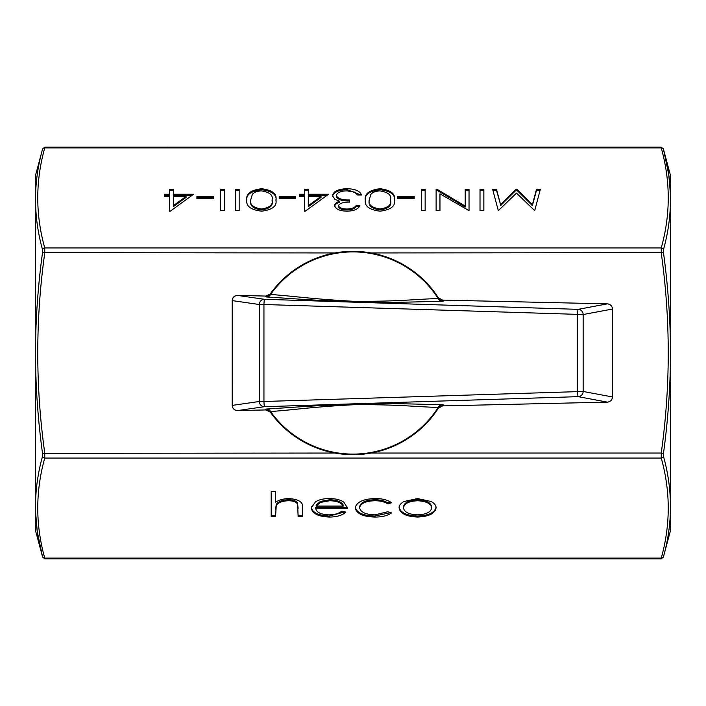 <?xml version="1.0" encoding="UTF-8"?>
<svg xmlns="http://www.w3.org/2000/svg" width="706" height="706" viewBox="0 0 706 706"><rect width="100%" height="100%" fill="white"/><g stroke="black" fill="none" stroke-linecap="round" stroke-linejoin="round"><path stroke-width="1.06" d="M266.665 409.012C291.472 407.556 309.563 405.747 354.703 404.114C399.746 403.135 417.325 404.229 441.956 404.759A5.198 4.474 -88.3 0 0 438.179 407.459L438.947 407.3A5.198 5.198 -147.7 0 1 443.218 404.882L442.574 405.897L438.329 408.271L438.947 407.3A101.664 101.664 0 0 1 269.763 411.377L265.385 409.162A5.198 5.198 145 0 1 269.763 411.377L270.566 411.527A5.198 4.465 86.2 0 0 266.665 409.012L265.385 409.162M266.665 296.988A5.198 4.465 -86.2 0 0 270.566 294.473C294.526 296.193 310.887 298.92 353 301.268C397.619 301.674 413.584 299.3 438.179 298.541A101.099 101.099 0 0 0 270.566 294.473L269.763 294.623A5.198 5.198 35 0 1 265.385 296.838L266.665 296.988C291.543 298.444 309.325 300.244 354.941 301.894C399.834 302.856 417.264 301.771 441.956 301.241L443.218 301.118A5.198 5.198 -32.3 0 1 438.947 298.7L438.329 297.729L442.574 300.103L443.218 301.118M265.385 296.838L269.763 294.623A101.664 101.664 0 0 1 438.947 298.7L438.179 298.541A5.198 4.474 88.3 0 0 441.956 301.241M35.379 530.047A2.312 2.312 0 0 1 35.3 529.456L35.3 176.544A2.312 2.312 0 0 1 35.379 175.953L35.379 530.047L42.642 557.158L44.875 558.87L661.125 558.878L661.248 558.102C670.568 524.752 670.568 491.402 661.248 458.053L661.248 453.049L663.481 453.34L663.481 456.358C672.792 489.92 672.792 523.367 663.481 556.699L663.481 556.699A2.312 1.986 -165.2 0 1 661.248 558.102L44.752 558.102L44.875 558.878M670.621 175.953L670.621 530.047A2.312 2.312 0 0 0 670.7 529.456L670.7 176.544A2.312 2.312 0 0 0 670.621 175.953L663.358 148.842L661.125 147.13L44.875 147.122L42.642 148.842L35.379 175.953M668.608 173.844L663.481 149.301C672.792 182.695 672.792 216.142 663.481 249.642L663.481 252.66C668.044 285.965 670.4 319.412 670.541 353C670.4 386.597 668.044 420.044 663.481 453.34M35.538 511.682L37.18 530.674M37.392 532.156L42.519 556.699C33.208 523.305 33.208 489.858 42.519 456.358L42.519 453.34C37.956 420.035 35.6 386.588 35.459 353C35.6 319.403 37.956 285.956 42.519 252.66L42.519 249.642C33.208 216.08 33.208 182.633 42.519 149.301L42.519 149.301A2.312 1.986 -165.2 0 1 44.752 147.898L44.752 147.898C35.432 181.248 35.432 214.598 44.752 247.947L44.752 252.951C35.432 319.65 35.432 386.35 44.752 453.049L44.752 458.053C35.432 491.402 35.432 524.752 44.752 558.102A2.312 1.986 -14.8 0 1 42.519 556.699M465.192 189.261L469.031 189.261L469.031 210.653L439.962 193.815L439.962 210.653L436.114 210.653L436.114 189.261L436.996 189.261L465.192 206.064L465.192 189.261M414.175 196.392L414.175 198.589L397.716 198.589L397.716 196.392L414.175 196.392M347.07 209.011C351.464 208.914 354.456 207.82 356.018 205.72L359.857 205.72C358.26 209.126 354.015 210.953 347.123 211.2C339.851 211.015 335.685 209.161 334.618 205.649C334.715 203.734 336.374 202.269 339.621 201.245L334.979 199.419L332.429 195.615C333.47 191.264 338.403 188.961 347.228 188.714C355.242 188.934 359.998 191.035 361.507 195.024L357.66 195.024L354.315 192.058L347.158 190.902C340.91 190.938 337.283 192.447 336.268 195.43C337.847 198.677 342.233 200.186 349.435 199.957L349.435 202.154C343.69 201.978 340.027 203.143 338.465 205.649C339.401 207.891 342.269 209.011 347.07 209.011L347.07 210.009C351.464 209.911 354.456 208.817 356.018 206.717L356.018 205.72M295.664 196.392L295.664 198.589L279.205 198.589L279.205 196.392L295.664 196.392M239.157 189.261L239.157 210.653L235.319 210.653L235.319 189.261L239.157 189.261M213.371 196.392L213.371 198.589L196.912 198.589L196.912 196.392L213.371 196.392M536.489 189.261L540.355 189.261L534.707 210.653L516.492 193.1L498.312 210.653L492.629 189.261L496.486 189.261L500.58 204.652L516.033 189.261L516.898 189.261L532.403 204.687L536.489 189.261L536.489 190.258L540.09 190.258M193.62 194.194L170.261 211.2L169.484 211.2L169.484 196.392L164.542 196.392L164.542 194.194L169.484 194.194L169.484 189.261L173.323 189.261L173.323 194.194L193.62 194.194M224.349 189.261L224.349 210.653L220.501 210.653L220.501 189.261L224.349 189.261M261.608 188.714C272.392 190.135 277.158 193.885 275.914 199.948C277.184 206.02 272.41 209.779 261.608 211.2C250.701 209.806 245.776 206.055 246.844 199.948C245.767 193.85 250.692 190.108 261.608 188.714L261.608 189.711C272.392 191.132 277.158 194.882 275.914 200.945M328.59 194.194L305.23 211.2L304.445 211.2L304.445 196.392L299.512 196.392L299.512 194.194L304.445 194.194L304.445 189.261L308.284 189.261L308.284 194.194L328.59 194.194M380.11 188.714C390.895 190.135 395.66 193.885 394.425 199.948C395.687 206.02 390.921 209.779 380.11 211.2C369.203 209.806 364.278 206.055 365.346 199.948C364.278 193.85 369.203 190.108 380.11 188.714L380.11 189.711C390.895 191.132 395.66 194.882 394.425 200.945M425.144 189.261L425.144 210.653L421.305 210.653L421.305 189.261L425.144 189.261M483.848 189.261L483.848 210.653L480.009 210.653L480.009 189.261L483.848 189.261M375.204 498.56C382.193 498.533 387.647 499.927 391.565 502.743L387.885 503.89C384.585 501.781 380.243 500.739 374.877 500.757C365.779 500.978 360.687 503.316 359.583 507.755C360.66 512.247 365.761 514.621 374.904 514.859L387.885 511.726L391.565 512.927C387.435 515.733 381.867 517.101 374.842 517.057C363.105 516.748 356.556 513.712 355.197 507.949C356.521 502.037 363.193 498.913 375.204 498.56M271.175 516.739L271.175 491.658L275.561 491.658L275.561 502.248C278.941 499.91 283.468 498.683 289.16 498.56C299 499.354 303.456 502.372 302.53 507.614L302.53 516.739L298.135 516.739L297.623 504.269C296.344 501.931 293.264 500.757 288.392 500.757C282.241 500.969 278.19 502.548 276.24 505.487L275.561 516.739L271.175 516.739M403.982 501.516L417.599 498.56L431.181 501.498C434.446 503.307 436.079 505.425 436.079 507.852C435.037 513.518 428.886 516.58 417.599 517.057C406.303 516.589 400.125 513.518 399.084 507.852C399.084 505.425 400.717 503.316 403.982 501.516M328.731 514.859C334.503 514.815 338.889 513.562 341.889 511.1L345.79 512.124C342.225 515.389 336.727 517.03 329.278 517.057C318.132 516.58 312.14 513.518 311.302 507.852L315.423 501.887C318.997 499.663 323.657 498.551 329.393 498.56C335.332 498.56 340.133 499.733 343.778 502.072L347.67 508.276L315.697 508.276C316.359 512.318 320.709 514.506 328.731 514.859M438.329 408.271L442.574 405.897L607.381 402.138L578.179 396.648L264.556 406.691L237.56 410.574L265.933 409.93L270.283 412.101M443.218 404.882L441.956 404.759M270.283 293.899L265.933 296.07L237.56 295.426L264.556 299.309L578.179 309.352L607.381 303.862L442.574 300.103L438.329 297.729M670.462 194.318L668.82 175.326M663.481 149.301L663.481 149.301A2.312 1.986 -14.8 0 0 661.248 147.898L44.752 147.898M670.7 353L670.7 505.734M371.047 453.049L661.248 453.049C670.568 386.35 670.568 319.65 661.248 252.951L661.248 247.947A2.312 1.986 14.8 0 1 663.481 249.642M663.481 456.358A2.312 1.986 165.2 0 1 661.248 458.053L44.752 458.053A2.312 1.986 14.8 0 1 42.519 456.358M371.047 252.951L663.481 252.66M42.519 453.34L334.953 453.049M42.519 252.66L334.953 252.951M661.248 147.898C670.568 181.248 670.568 214.598 661.248 247.947L44.752 247.947A2.312 1.986 165.2 0 0 42.519 249.642M438.179 407.459C414.051 406.674 397.84 404.459 354.703 404.679C311.408 406.93 294.879 409.824 270.566 411.527A101.099 101.099 0 0 0 438.179 407.459M612.446 309.043C612.146 305.954 610.461 304.233 607.381 303.862L607.381 303.862C610.443 304.189 612.146 305.91 612.481 309.043L612.481 396.957C612.146 400.09 610.443 401.811 607.381 402.138C610.452 401.776 612.146 400.046 612.446 396.957L612.446 309.043L583.147 314.541L583.147 391.459L612.446 396.957M232.248 405.394L259.305 401.493A5.198 5.101 81.8 0 0 264.556 406.691A5.198 0.45 -91.8 0 1 263.947 401.493L583.147 391.459A5.198 5.118 -79.4 0 1 578.179 396.648A5.198 0.45 -91.8 0 1 577.579 391.459L577.579 314.541A5.198 0.45 -88.2 0 1 578.179 309.352A5.198 5.118 -100.6 0 1 583.147 314.541L263.947 304.507A5.198 0.45 -88.2 0 1 264.556 299.309A5.198 5.101 98.2 0 0 259.305 304.507L232.203 300.606L232.248 405.394C232.583 408.597 234.357 410.327 237.56 410.574L237.56 410.574C234.374 410.371 232.592 408.65 232.203 405.394L232.203 300.606C232.362 297.535 234.145 295.805 237.56 295.426C234.357 295.673 232.583 297.402 232.248 300.606M275.561 515.742L271.175 515.742L271.175 491.658M275.561 491.658L275.561 501.242M302.53 507.614L302.53 515.742L298.135 515.742M297.623 504.269L298.135 508.338M297.623 503.272C296.344 500.925 293.264 499.76 288.392 499.751L288.392 500.757M288.392 499.751C282.241 499.972 278.19 501.542 276.24 504.481L276.24 505.487M276.24 504.481L275.561 509.282M436.079 506.855C435.037 512.512 428.886 515.583 417.599 516.051L417.599 517.057M417.599 516.051C406.303 515.592 400.125 512.521 399.084 506.855M431.693 507.87L431.693 506.873C430.889 502.557 426.186 500.183 417.581 499.751C408.968 500.183 404.264 502.557 403.47 506.873L403.47 507.87C404.264 512.177 408.968 514.506 417.581 514.859C426.186 514.497 430.889 512.168 431.693 507.87C430.889 503.555 426.186 501.189 417.581 500.757C408.968 501.181 404.264 503.555 403.47 507.87M417.581 499.751L417.581 500.757M390.63 502.037L387.885 502.884L387.885 503.89M387.885 502.884C384.585 500.783 380.243 499.733 374.877 499.751L374.877 500.757M374.877 499.751C365.779 499.98 360.687 502.31 359.583 506.758L359.583 507.755M390.577 512.609L374.842 516.051L374.842 517.057M374.842 516.051C363.105 515.742 356.556 512.706 355.197 506.952M344.899 511.885L329.278 516.051L329.278 517.057M329.278 516.051C318.132 515.583 312.14 512.521 311.302 506.855M347.581 507.279L315.697 507.279L315.697 508.276M343.284 506.078L343.284 505.081C341.333 501.666 336.771 499.892 329.614 499.751L320.409 501.428L316.156 505.081L316.156 506.078L343.284 506.078C341.333 502.672 336.771 500.889 329.614 500.757L320.409 502.425L316.156 506.078M320.409 501.428L320.409 502.425M329.614 499.751L329.614 500.757M492.894 190.258L496.486 190.258L496.486 189.261M496.486 190.258L500.58 204.652M500.58 205.658L516.033 190.258L516.033 189.261M516.033 190.258L516.898 190.258L516.898 189.261M516.898 190.258L532.403 205.693L532.403 204.687M532.403 205.693L536.489 190.258M169.484 211.2L169.484 197.389M164.542 196.392L164.542 195.2L169.484 195.2L169.484 194.194M169.484 190.258L173.323 190.258M192.253 195.2L173.323 195.2L173.323 194.194M173.323 205.684L173.323 206.681L186.075 197.389L186.075 196.392L173.323 196.392L173.323 205.684L186.075 196.392M196.912 198.589L196.912 197.389L213.371 197.389L213.371 198.589M220.501 210.653L220.501 190.258L224.349 190.258L224.349 210.653M235.319 210.653L235.319 190.258L239.157 190.258L239.157 210.653M246.844 200.945C245.767 194.856 250.692 191.105 261.608 189.711M250.683 199.957L250.683 200.954C249.703 205.675 253.304 208.694 261.485 210.009C269.736 208.72 273.266 205.702 272.075 200.954L272.075 199.957C273.266 195.218 269.736 192.2 261.485 190.902C256.86 191.114 253.798 192.341 252.298 194.574L250.683 199.957C249.703 204.678 253.304 207.696 261.485 209.011C269.736 207.714 273.266 204.696 272.075 199.957M261.485 210.009L261.485 209.011M279.205 198.589L279.205 197.389L295.664 197.389L295.664 198.589M304.445 211.2L304.445 197.389M299.512 196.392L299.512 195.2L304.445 195.2L304.445 194.194M304.445 190.258L308.284 190.258M327.213 195.2L308.284 195.2L308.284 194.194M308.284 205.684L308.284 206.681L321.045 197.389L321.045 196.392L308.284 196.392L308.284 205.684L321.045 196.392M356.018 206.717L359.292 206.717M334.618 206.646C334.715 204.74 336.374 203.275 339.621 202.243L339.621 201.245M332.429 196.612C333.47 192.27 338.403 189.967 347.228 189.711L347.228 188.714M347.228 189.711L361.048 195.024M349.435 202.154L349.435 200.954C342.233 201.192 337.847 199.683 336.268 196.427L336.268 195.43M347.07 210.009C342.269 210.009 339.401 208.897 338.465 206.655L338.465 205.649M365.346 200.945C364.278 194.856 369.203 191.105 380.11 189.711M369.185 199.957L369.185 200.954C368.205 205.675 371.806 208.694 379.987 210.009C388.238 208.72 391.768 205.702 390.577 200.954L390.577 199.957C391.768 195.218 388.238 192.2 379.987 190.902C375.363 191.114 372.3 192.341 370.809 194.574L369.185 199.957C368.205 204.678 371.806 207.696 379.987 209.011C388.238 207.714 391.768 204.696 390.577 199.957M379.987 210.009L379.987 209.011M397.716 198.589L397.716 197.389L414.175 197.389L414.175 198.589M421.305 210.653L421.305 190.258L425.144 190.258L425.144 210.653M465.192 190.258L469.031 190.258L469.031 210.653M439.962 194.812L439.962 210.653M436.114 210.653L436.114 190.258L436.996 190.258L436.996 189.261M436.996 190.258L465.192 207.061L465.192 206.064M480.009 210.653L480.009 190.258L483.848 190.258L483.848 210.653M607.381 402.138L442.574 405.897M237.56 295.426L265.933 296.07M269.763 294.623A101.664 101.664 0 0 1 438.947 298.7M263.947 304.507L263.947 401.493L259.305 401.493L259.305 304.507L263.947 304.507M438.947 407.3A101.664 101.664 0 0 1 353 454.664M265.933 409.93L237.56 410.574M670.621 530.047L663.358 557.158L661.125 558.87M607.381 303.862L442.574 300.103"/></g></svg>
